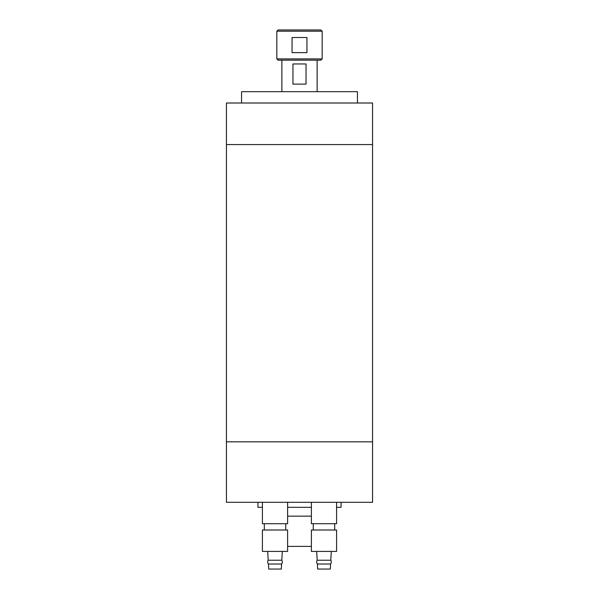 <?xml version="1.0" encoding="UTF-8"?>
<svg xmlns="http://www.w3.org/2000/svg" width="599" height="599" viewBox="0 0 599 599"><rect width="100%" height="100%" fill="white"/><g stroke="black" fill="none" stroke-linecap="round" stroke-linejoin="round"><path stroke-width="0.9" d="M372.556 441.83L226.444 441.83L226.444 144.569L372.556 144.569L226.444 144.569L226.444 103.006L372.556 103.006L372.556 441.83L226.444 441.83L226.444 502.291L372.556 502.291L372.556 441.83M341.063 502.291L341.063 507.331L336.586 507.331M311.39 507.331L287.61 507.331M262.414 507.331L257.937 507.331L257.937 502.291M241.562 103.006L241.562 91.669L357.438 91.669L357.438 103.006M278.086 29.95L320.914 29.95L322.172 31.208L276.828 31.208L278.086 29.95M292.05 52.622L306.95 52.622L306.95 37.505L292.05 37.505L292.05 52.622M322.172 58.919L320.914 60.177L278.086 60.177L276.828 58.919L322.172 58.919L322.172 31.208M276.828 58.919L276.828 31.208M306.044 63.958L292.956 63.958L292.956 84.115L306.044 84.115L306.044 63.958M317.133 91.669L317.133 60.177M281.867 91.669L281.867 60.177M311.39 546.378L287.61 546.378M311.39 516.151L287.61 516.151M268.427 564.011L281.597 564.011L281.313 569.05L268.719 569.05L268.427 564.011A3.235 3.235 0 0 1 268.21 560.23L281.815 560.23L282.316 551.417M268.21 560.23L267.708 551.417M262.414 551.417L287.61 551.417L287.61 530.003L262.414 530.003L262.414 551.417M285.723 530.003L285.723 523.706M264.309 530.003L264.309 523.706M262.414 502.291L262.414 523.706L287.61 523.706L287.61 502.291M281.597 564.011A3.235 3.235 0 0 0 281.815 560.23M317.403 564.011L330.573 564.011L330.281 569.05L317.687 569.05L317.403 564.011A3.235 3.235 0 0 1 317.185 560.23L330.79 560.23L331.292 551.417M317.185 560.23L316.684 551.417M311.39 551.417L336.586 551.417L336.586 530.003L311.39 530.003L311.39 551.417M334.691 530.003L334.691 523.706M313.277 530.003L313.277 523.706M311.39 502.291L311.39 523.706L336.586 523.706L336.586 502.291M330.573 564.011A3.235 3.235 0 0 0 330.79 560.23"/></g></svg>
